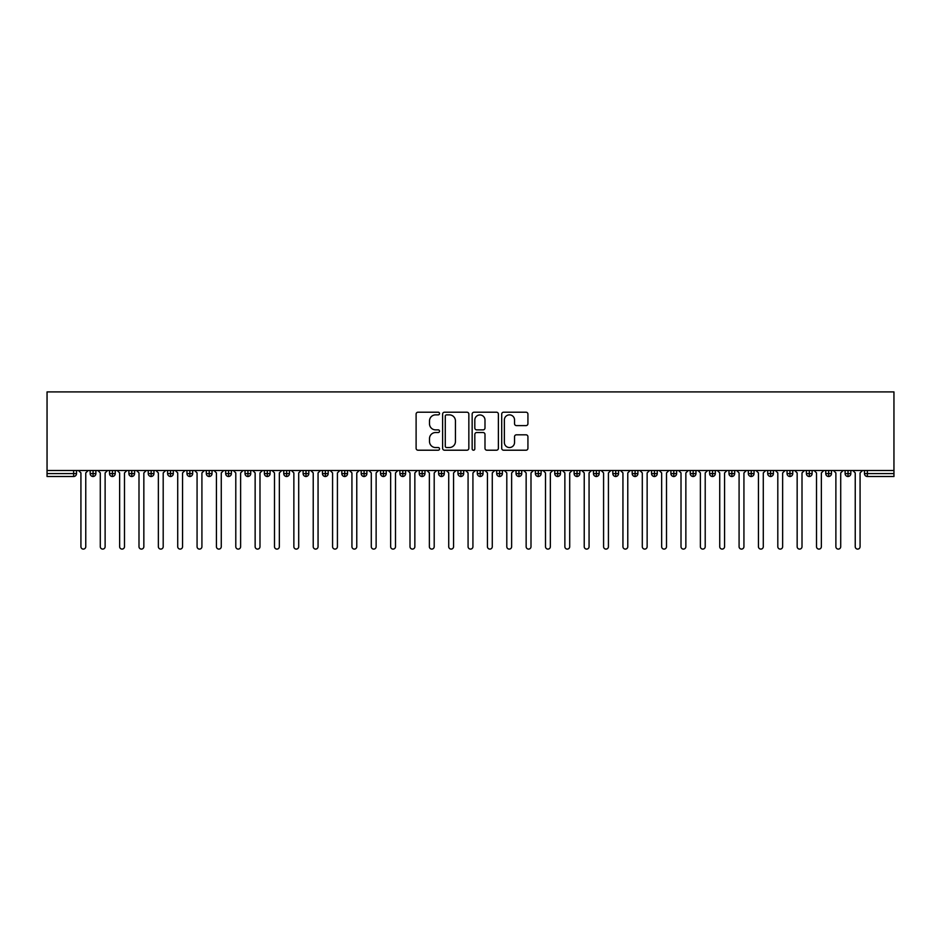<?xml version="1.0" encoding="UTF-8"?>
<svg xmlns="http://www.w3.org/2000/svg" width="941" height="941" viewBox="0 0 941 941"><rect width="100%" height="100%" fill="white"/><g stroke="black" fill="none" stroke-linecap="round" stroke-linejoin="round"><path stroke-width="1.41" d="M439.529 413.534A1.329 1.329 0 0 0 438.2 412.205L418.016 412.205A1.906 1.906 0 0 0 416.11 414.099L416.11 448.304A1.906 1.906 0 0 0 418.016 450.21L438.2 450.21A1.329 1.329 0 0 0 439.529 448.881A1.329 1.329 0 0 0 438.2 447.54L435.589 447.54A6.081 6.081 0 0 1 429.508 441.47L429.508 438.612A6.081 6.081 0 0 1 435.589 432.531L438.2 432.531A1.329 1.329 0 0 0 439.529 431.201A1.329 1.329 0 0 0 438.2 429.872L435.589 429.872A6.081 6.081 0 0 1 429.508 423.791L429.508 420.945A6.081 6.081 0 0 1 435.589 414.863L438.2 414.863A1.329 1.329 0 0 0 439.529 413.534M526.031 425.603A1.906 1.906 0 0 0 527.925 423.697L527.925 414.099A1.906 1.906 0 0 0 526.031 412.205L503.611 412.205A1.906 1.906 0 0 0 501.706 414.099L501.706 448.304A1.906 1.906 0 0 0 503.611 450.21L526.031 450.21A1.906 1.906 0 0 0 527.925 448.304L527.925 436.718A1.906 1.906 0 0 0 526.031 434.813L516.433 434.813A1.906 1.906 0 0 0 514.539 436.718L514.539 442.458A5.081 5.081 0 0 1 509.457 447.54A5.081 5.081 0 0 1 504.364 442.458L504.364 419.945A5.081 5.081 0 0 1 509.457 414.863A5.081 5.081 0 0 1 514.539 419.945L514.539 423.697A1.906 1.906 0 0 0 516.433 425.603L526.031 425.603M47.05 470.5L47.05 391.903L893.95 391.903L893.95 470.5L47.05 470.5L47.05 473.594L73.621 473.594L73.621 470.5M468.841 414.099A1.906 1.906 0 0 0 466.936 412.205L444.517 412.205A1.906 1.906 0 0 0 442.611 414.099L442.611 448.304A1.906 1.906 0 0 0 444.517 450.21L466.936 450.21A1.906 1.906 0 0 0 468.841 448.304L468.841 414.099M474.064 412.205L496.483 412.205A1.906 1.906 0 0 1 498.389 414.099L498.389 448.304A1.906 1.906 0 0 1 496.483 450.21L486.885 450.21A1.906 1.906 0 0 1 484.991 448.304L484.991 434.436A1.906 1.906 0 0 0 483.086 432.531L476.722 432.531A1.906 1.906 0 0 0 474.817 434.436L474.817 448.881A1.329 1.329 0 0 1 473.488 450.21A1.329 1.329 0 0 1 472.159 448.881L472.159 414.099A1.906 1.906 0 0 1 474.064 412.205M76.527 473.594L73.621 473.594L73.621 476.499A2.905 2.905 0 0 0 76.527 473.594L76.527 470.5L76.527 473.594A2.905 2.905 0 0 1 73.621 476.499L47.05 476.499L47.05 473.594M893.95 470.5L893.95 476.499L867.379 476.499A2.905 2.905 0 0 1 864.473 473.594L864.473 470.5M93.077 470.5L93.077 476.499A2.905 2.905 0 0 1 90.171 473.594L90.171 470.5L90.171 473.594A2.905 2.905 0 0 0 93.077 476.499A2.905 2.905 0 0 0 95.876 473.594L95.876 470.5M112.426 470.5L112.426 476.499A2.905 2.905 0 0 1 109.532 473.594L109.532 470.5L109.532 473.594A2.905 2.905 0 0 0 112.426 476.499A2.905 2.905 0 0 0 115.237 473.594L115.237 470.5M131.787 470.5L131.787 476.499A2.905 2.905 0 0 1 128.882 473.594L128.882 470.5L128.882 473.594A2.905 2.905 0 0 0 131.787 476.499A2.905 2.905 0 0 0 134.598 473.594L134.598 470.5M151.148 470.5L151.148 476.499A2.905 2.905 0 0 1 148.243 473.594L148.243 470.5L148.243 473.594A2.905 2.905 0 0 0 151.148 476.499A2.905 2.905 0 0 0 153.948 473.594L153.948 470.5M170.509 470.5L170.509 476.499A2.905 2.905 0 0 1 167.604 473.594L167.604 470.5L167.604 473.594A2.905 2.905 0 0 0 170.509 476.499A2.905 2.905 0 0 0 173.309 473.594L173.309 470.5M189.859 470.5L189.859 476.499A2.905 2.905 0 0 1 186.953 473.594L186.953 470.5L186.953 473.594A2.905 2.905 0 0 0 189.859 476.499A2.905 2.905 0 0 0 192.67 473.594L192.67 470.5M209.22 470.5L209.22 476.499A2.905 2.905 0 0 1 206.314 473.594L206.314 470.5L206.314 473.594A2.905 2.905 0 0 0 209.22 476.499A2.905 2.905 0 0 0 212.031 473.594L212.031 470.5M228.581 470.5L228.581 476.499A2.905 2.905 0 0 1 225.675 473.594L225.675 470.5L225.675 473.594A2.905 2.905 0 0 0 228.581 476.499A2.905 2.905 0 0 0 231.38 473.594L231.38 470.5M247.93 470.5L247.93 476.499A2.905 2.905 0 0 1 245.036 473.594A2.905 2.905 0 0 0 247.93 476.499A2.905 2.905 0 0 1 245.036 473.594L245.036 470.5M250.741 470.5L250.741 473.594A2.905 2.905 0 0 1 247.93 476.499A2.905 2.905 0 0 0 250.741 473.594L245.036 473.594M267.291 470.5L267.291 476.499A2.905 2.905 0 0 1 264.386 473.594L264.386 470.5L264.386 473.594A2.905 2.905 0 0 0 267.291 476.499A2.905 2.905 0 0 0 270.102 473.594L270.102 470.5M286.652 470.5L286.652 476.499A2.905 2.905 0 0 1 283.747 473.594L283.747 470.5L283.747 473.594A2.905 2.905 0 0 0 286.652 476.499A2.905 2.905 0 0 0 289.452 473.594L289.452 470.5M306.013 470.5L306.013 476.499A2.905 2.905 0 0 1 303.108 473.594L303.108 470.5L303.108 473.594A2.905 2.905 0 0 0 306.013 476.499A2.905 2.905 0 0 0 308.813 473.594L308.813 470.5M325.363 470.5L325.363 476.499A2.905 2.905 0 0 1 322.457 473.594A2.905 2.905 0 0 0 325.363 476.499A2.905 2.905 0 0 1 322.457 473.594L322.457 470.5M328.174 470.5L328.174 473.594A2.905 2.905 0 0 1 325.363 476.499A2.905 2.905 0 0 0 328.174 473.594L322.457 473.594M344.724 476.499A2.905 2.905 0 0 1 341.818 473.594L341.818 470.5L341.818 473.594A2.905 2.905 0 0 0 344.724 476.499A2.905 2.905 0 0 0 347.535 473.594L347.535 470.5L347.535 473.594A2.905 2.905 0 0 1 344.724 476.499L344.724 473.594L347.535 473.594M364.085 470.5L364.085 476.499A2.905 2.905 0 0 1 361.179 473.594L361.179 470.5L361.179 473.594A2.905 2.905 0 0 0 364.085 476.499A2.905 2.905 0 0 0 366.884 473.594L366.884 470.5M383.434 470.5L383.434 476.499A2.905 2.905 0 0 1 380.54 473.594L380.54 470.5L380.54 473.594A2.905 2.905 0 0 0 383.434 476.499A2.905 2.905 0 0 0 386.245 473.594L386.245 470.5M402.795 470.5L402.795 473.594L399.89 473.594L399.89 470.5L399.89 473.594A2.905 2.905 0 0 0 402.795 476.499A2.905 2.905 0 0 0 405.606 473.594L405.606 470.5L405.606 473.594A2.905 2.905 0 0 1 402.795 476.499A2.905 2.905 0 0 1 399.89 473.594A2.905 2.905 0 0 0 402.795 476.499L402.795 473.594L405.606 473.594M422.156 470.5L422.156 476.499A2.905 2.905 0 0 1 419.251 473.594L419.251 470.5L419.251 473.594A2.905 2.905 0 0 0 422.156 476.499A2.905 2.905 0 0 0 424.956 473.594L424.956 470.5M441.517 470.5L441.517 476.499A2.905 2.905 0 0 1 438.612 473.594L438.612 470.5L438.612 473.594A2.905 2.905 0 0 0 441.517 476.499A2.905 2.905 0 0 0 444.317 473.594L444.317 470.5M460.867 470.5L460.867 476.499A2.905 2.905 0 0 1 457.961 473.594L457.961 470.5L457.961 473.594A2.905 2.905 0 0 0 460.867 476.499A2.905 2.905 0 0 0 463.678 473.594L463.678 470.5M480.228 470.5L480.228 476.499A2.905 2.905 0 0 1 477.322 473.594L477.322 470.5M483.039 470.5L483.039 473.594A2.905 2.905 0 0 1 480.228 476.499A2.905 2.905 0 0 0 483.039 473.594L477.322 473.594A2.905 2.905 0 0 0 480.228 476.499M499.589 470.5L499.589 476.499A2.905 2.905 0 0 1 496.683 473.594L496.683 470.5L496.683 473.594A2.905 2.905 0 0 0 499.589 476.499A2.905 2.905 0 0 0 502.388 473.594L502.388 470.5M518.938 470.5L518.938 476.499A2.905 2.905 0 0 1 516.044 473.594L516.044 470.5M521.749 470.5L521.749 473.594A2.905 2.905 0 0 1 518.938 476.499A2.905 2.905 0 0 0 521.749 473.594L516.044 473.594A2.905 2.905 0 0 0 518.938 476.499M538.299 470.5L538.299 476.499A2.905 2.905 0 0 1 535.394 473.594L535.394 470.5M541.11 470.5L541.11 473.594A2.905 2.905 0 0 1 538.299 476.499A2.905 2.905 0 0 0 541.11 473.594L535.394 473.594A2.905 2.905 0 0 0 538.299 476.499M557.66 470.5L557.66 476.499A2.905 2.905 0 0 1 554.755 473.594A2.905 2.905 0 0 0 557.66 476.499A2.905 2.905 0 0 1 554.755 473.594L554.755 470.5M560.46 470.5L560.46 473.594L560.46 470.5M577.021 470.5L577.021 476.499A2.905 2.905 0 0 1 574.116 473.594L574.116 470.5M579.821 470.5L579.821 473.594A2.905 2.905 0 0 1 577.021 476.499A2.905 2.905 0 0 0 579.821 473.594L574.116 473.594A2.905 2.905 0 0 0 577.021 476.499M596.371 470.5L596.371 476.499A2.905 2.905 0 0 1 593.465 473.594L593.465 470.5M599.182 470.5L599.182 473.594A2.905 2.905 0 0 1 596.371 476.499A2.905 2.905 0 0 0 599.182 473.594L593.465 473.594A2.905 2.905 0 0 0 596.371 476.499M615.732 470.5L615.732 476.499A2.905 2.905 0 0 1 612.826 473.594L612.826 470.5M618.543 470.5L618.543 473.594A2.905 2.905 0 0 1 615.732 476.499A2.905 2.905 0 0 0 618.543 473.594L612.826 473.594A2.905 2.905 0 0 0 615.732 476.499M635.093 470.5L635.093 476.499A2.905 2.905 0 0 1 632.187 473.594L632.187 470.5M637.892 470.5L637.892 473.594A2.905 2.905 0 0 1 635.093 476.499A2.905 2.905 0 0 0 637.892 473.594L632.187 473.594A2.905 2.905 0 0 0 635.093 476.499M654.442 470.5L654.442 476.499A2.905 2.905 0 0 1 651.548 473.594L651.548 470.5M657.253 470.5L657.253 473.594L657.253 470.5M673.803 470.5L673.803 476.499A2.905 2.905 0 0 1 670.898 473.594L670.898 470.5M676.614 470.5L676.614 473.594A2.905 2.905 0 0 1 673.803 476.499A2.905 2.905 0 0 0 676.614 473.594L670.898 473.594A2.905 2.905 0 0 0 673.803 476.499M693.164 470.5L693.164 476.499A2.905 2.905 0 0 1 690.259 473.594L690.259 470.5L690.259 473.594A2.905 2.905 0 0 0 693.164 476.499A2.905 2.905 0 0 0 695.964 473.594L695.964 470.5M712.525 470.5L712.525 476.499A2.905 2.905 0 0 1 709.62 473.594L709.62 470.5M715.325 470.5L715.325 473.594L715.325 470.5M731.875 470.5L731.875 476.499A2.905 2.905 0 0 1 728.969 473.594A2.905 2.905 0 0 0 731.875 476.499A2.905 2.905 0 0 1 728.969 473.594L728.969 470.5M734.686 470.5L734.686 473.594L734.686 470.5M751.236 470.5L751.236 476.499A2.905 2.905 0 0 1 748.33 473.594L748.33 470.5L748.33 473.594A2.905 2.905 0 0 0 751.236 476.499A2.905 2.905 0 0 0 754.047 473.594L754.047 470.5M770.597 470.5L770.597 476.499A2.905 2.905 0 0 1 767.691 473.594A2.905 2.905 0 0 0 770.597 476.499A2.905 2.905 0 0 1 767.691 473.594L767.691 470.5M773.396 470.5L773.396 473.594A2.905 2.905 0 0 1 770.597 476.499A2.905 2.905 0 0 0 773.396 473.594L767.691 473.594M789.946 470.5L789.946 476.499A2.905 2.905 0 0 1 787.052 473.594L787.052 470.5L787.052 473.594A2.905 2.905 0 0 0 789.946 476.499A2.905 2.905 0 0 0 792.757 473.594L792.757 470.5M809.307 470.5L809.307 476.499A2.905 2.905 0 0 1 806.402 473.594L806.402 470.5M812.118 470.5L812.118 473.594L812.118 470.5M828.668 470.5L828.668 476.499A2.905 2.905 0 0 1 825.763 473.594A2.905 2.905 0 0 0 828.668 476.499A2.905 2.905 0 0 1 825.763 473.594L825.763 470.5M831.468 470.5L831.468 473.594L831.468 470.5M848.029 470.5L848.029 476.499A2.905 2.905 0 0 1 845.124 473.594L845.124 470.5M850.829 470.5L850.829 473.594L850.829 470.5M344.724 470.5L344.724 473.594L341.818 473.594M557.66 476.499A2.905 2.905 0 0 0 560.46 473.594A2.905 2.905 0 0 1 557.66 476.499M654.442 476.499A2.905 2.905 0 0 0 657.253 473.594A2.905 2.905 0 0 1 654.442 476.499A2.905 2.905 0 0 1 651.548 473.594L657.253 473.594M712.525 476.499A2.905 2.905 0 0 0 715.325 473.594A2.905 2.905 0 0 1 712.525 476.499A2.905 2.905 0 0 1 709.62 473.594L715.325 473.594M731.875 476.499A2.905 2.905 0 0 0 734.686 473.594A2.905 2.905 0 0 1 731.875 476.499M809.307 476.499A2.905 2.905 0 0 0 812.118 473.594A2.905 2.905 0 0 1 809.307 476.499A2.905 2.905 0 0 1 806.402 473.594L812.118 473.594M828.668 476.499A2.905 2.905 0 0 0 831.468 473.594A2.905 2.905 0 0 1 828.668 476.499M848.029 476.499A2.905 2.905 0 0 0 850.829 473.594A2.905 2.905 0 0 1 848.029 476.499A2.905 2.905 0 0 1 845.124 473.594L850.829 473.594M446.61 414.863A1.329 1.329 0 0 0 445.281 416.193L445.281 446.21A1.329 1.329 0 0 0 446.61 447.54L449.363 447.54A6.081 6.081 0 0 0 455.444 441.47L455.444 420.945A6.081 6.081 0 0 0 449.363 414.863L446.61 414.863M484.991 420.039A5.081 5.081 0 0 0 479.91 414.957A5.081 5.081 0 0 0 474.817 420.039L474.817 427.979A1.906 1.906 0 0 0 476.722 429.872L483.086 429.872A1.906 1.906 0 0 0 484.991 427.979L484.991 420.039M78.503 470.5L80.926 472.923L80.926 546.674A2.423 2.423 0 0 0 83.349 549.097A2.423 2.423 0 0 0 85.76 546.674L85.76 472.923L88.183 470.5M97.864 470.5L100.287 472.923L100.287 546.674A2.423 2.423 0 0 0 102.698 549.097A2.423 2.423 0 0 0 105.121 546.674L105.121 472.923L107.545 470.5M117.225 470.5L119.636 472.923L119.636 546.674A2.423 2.423 0 0 0 122.059 549.097A2.423 2.423 0 0 0 124.483 546.674L124.483 472.923L126.906 470.5M136.574 470.5L138.997 472.923L138.997 546.674A2.423 2.423 0 0 0 141.421 549.097A2.423 2.423 0 0 0 143.844 546.674L143.844 472.923L146.255 470.5M155.935 470.5L158.359 472.923L158.359 546.674A2.423 2.423 0 0 0 160.782 549.097A2.423 2.423 0 0 0 163.193 546.674L163.193 472.923L165.616 470.5M175.297 470.5L177.72 472.923L177.72 546.674A2.423 2.423 0 0 0 180.131 549.097A2.423 2.423 0 0 0 182.554 546.674L182.554 472.923L184.977 470.5M194.658 470.5L197.069 472.923L197.069 546.674A2.423 2.423 0 0 0 199.492 549.097A2.423 2.423 0 0 0 201.915 546.674L201.915 472.923L204.326 470.5M214.007 470.5L216.43 472.923L216.43 546.674A2.423 2.423 0 0 0 218.853 549.097A2.423 2.423 0 0 0 221.264 546.674L221.264 472.923L223.687 470.5M233.368 470.5L235.791 472.923L235.791 546.674A2.423 2.423 0 0 0 238.202 549.097A2.423 2.423 0 0 0 240.625 546.674L240.625 472.923L243.049 470.5M252.729 470.5L255.14 472.923L255.14 546.674A2.423 2.423 0 0 0 257.563 549.097A2.423 2.423 0 0 0 259.987 546.674L259.987 472.923L262.41 470.5M272.078 470.5L274.501 472.923L274.501 546.674A2.423 2.423 0 0 0 276.925 549.097A2.423 2.423 0 0 0 279.348 546.674L279.348 472.923L281.759 470.5M291.439 470.5L293.863 472.923L293.863 546.674A2.423 2.423 0 0 0 296.286 549.097A2.423 2.423 0 0 0 298.697 546.674L298.697 472.923L301.12 470.5M310.801 470.5L313.224 472.923L313.224 546.674A2.423 2.423 0 0 0 315.635 549.097A2.423 2.423 0 0 0 318.058 546.674L318.058 472.923L320.481 470.5M330.162 470.5L332.573 472.923L332.573 546.674A2.423 2.423 0 0 0 334.996 549.097A2.423 2.423 0 0 0 337.419 546.674L337.419 472.923L339.83 470.5M349.511 470.5L351.934 472.923L351.934 546.674A2.423 2.423 0 0 0 354.357 549.097A2.423 2.423 0 0 0 356.768 546.674L356.768 472.923L359.191 470.5M368.872 470.5L371.295 472.923L371.295 546.674A2.423 2.423 0 0 0 373.706 549.097A2.423 2.423 0 0 0 376.129 546.674L376.129 472.923L378.553 470.5M388.233 470.5L390.644 472.923L390.644 546.674A2.423 2.423 0 0 0 393.067 549.097A2.423 2.423 0 0 0 395.491 546.674L395.491 472.923L397.914 470.5M407.582 470.5L410.005 472.923L410.005 546.674A2.423 2.423 0 0 0 412.429 549.097A2.423 2.423 0 0 0 414.852 546.674L414.852 472.923L417.263 470.5M426.943 470.5L429.367 472.923L429.367 546.674A2.423 2.423 0 0 0 431.79 549.097A2.423 2.423 0 0 0 434.201 546.674L434.201 472.923L436.624 470.5M446.305 470.5L448.728 472.923L448.728 546.674A2.423 2.423 0 0 0 451.139 549.097A2.423 2.423 0 0 0 453.562 546.674L453.562 472.923L455.985 470.5M465.666 470.5L468.077 472.923L468.077 546.674A2.423 2.423 0 0 0 470.5 549.097A2.423 2.423 0 0 0 472.923 546.674L472.923 472.923L475.334 470.5M485.015 470.5L487.438 472.923L487.438 546.674A2.423 2.423 0 0 0 489.861 549.097A2.423 2.423 0 0 0 492.272 546.674L492.272 472.923L494.695 470.5M504.376 470.5L506.799 472.923L506.799 546.674A2.423 2.423 0 0 0 509.21 549.097A2.423 2.423 0 0 0 511.633 546.674L511.633 472.923L514.057 470.5M523.737 470.5L526.148 472.923L526.148 546.674A2.423 2.423 0 0 0 528.571 549.097A2.423 2.423 0 0 0 530.995 546.674L530.995 472.923L533.418 470.5M543.086 470.5L545.509 472.923L545.509 546.674A2.423 2.423 0 0 0 547.933 549.097A2.423 2.423 0 0 0 550.356 546.674L550.356 472.923L552.767 470.5M562.447 470.5L564.871 472.923L564.871 546.674A2.423 2.423 0 0 0 567.294 549.097A2.423 2.423 0 0 0 569.705 546.674L569.705 472.923L572.128 470.5M581.809 470.5L584.232 472.923L584.232 546.674A2.423 2.423 0 0 0 586.643 549.097A2.423 2.423 0 0 0 589.066 546.674L589.066 472.923L591.489 470.5M601.17 470.5L603.581 472.923L603.581 546.674A2.423 2.423 0 0 0 606.004 549.097A2.423 2.423 0 0 0 608.427 546.674L608.427 472.923L610.838 470.5M620.519 470.5L622.942 472.923L622.942 546.674A2.423 2.423 0 0 0 625.365 549.097A2.423 2.423 0 0 0 627.776 546.674L627.776 472.923L630.199 470.5M639.88 470.5L642.303 472.923L642.303 546.674A2.423 2.423 0 0 0 644.714 549.097A2.423 2.423 0 0 0 647.137 546.674L647.137 472.923L649.561 470.5M659.241 470.5L661.652 472.923L661.652 546.674A2.423 2.423 0 0 0 664.075 549.097A2.423 2.423 0 0 0 666.499 546.674L666.499 472.923L668.922 470.5M678.59 470.5L681.013 472.923L681.013 546.674A2.423 2.423 0 0 0 683.437 549.097A2.423 2.423 0 0 0 685.86 546.674L685.86 472.923L688.271 470.5M697.951 470.5L700.375 472.923L700.375 546.674A2.423 2.423 0 0 0 702.798 549.097A2.423 2.423 0 0 0 705.209 546.674L705.209 472.923L707.632 470.5M717.313 470.5L719.736 472.923L719.736 546.674A2.423 2.423 0 0 0 722.147 549.097A2.423 2.423 0 0 0 724.57 546.674L724.57 472.923L726.993 470.5M736.674 470.5L739.085 472.923L739.085 546.674A2.423 2.423 0 0 0 741.508 549.097A2.423 2.423 0 0 0 743.931 546.674L743.931 472.923L746.342 470.5M756.023 470.5L758.446 472.923L758.446 546.674A2.423 2.423 0 0 0 760.869 549.097A2.423 2.423 0 0 0 763.28 546.674L763.28 472.923L765.703 470.5M775.384 470.5L777.807 472.923L777.807 546.674A2.423 2.423 0 0 0 780.218 549.097A2.423 2.423 0 0 0 782.641 546.674L782.641 472.923L785.065 470.5M794.745 470.5L797.156 472.923L797.156 546.674A2.423 2.423 0 0 0 799.579 549.097A2.423 2.423 0 0 0 802.003 546.674L802.003 472.923L804.426 470.5M814.094 470.5L816.517 472.923L816.517 546.674A2.423 2.423 0 0 0 818.941 549.097A2.423 2.423 0 0 0 821.364 546.674L821.364 472.923L823.775 470.5M833.455 470.5L835.879 472.923L835.879 546.674A2.423 2.423 0 0 0 838.302 549.097A2.423 2.423 0 0 0 840.713 546.674L840.713 472.923L843.136 470.5M852.817 470.5L855.24 472.923L855.24 546.674A2.423 2.423 0 0 0 857.651 549.097A2.423 2.423 0 0 0 860.074 546.674L860.074 472.923L862.497 470.5M867.379 470.5L867.379 473.594L893.95 473.594M867.379 473.594L867.379 476.499A2.905 2.905 0 0 1 864.473 473.594L867.379 473.594M90.171 473.594A2.905 2.905 0 0 0 93.077 476.499A2.905 2.905 0 0 0 95.876 473.594L90.171 473.594M109.532 473.594A2.905 2.905 0 0 0 112.426 476.499A2.905 2.905 0 0 0 115.237 473.594L109.532 473.594M128.882 473.594A2.905 2.905 0 0 0 131.787 476.499A2.905 2.905 0 0 0 134.598 473.594L128.882 473.594M148.243 473.594A2.905 2.905 0 0 0 151.148 476.499A2.905 2.905 0 0 0 153.948 473.594L148.243 473.594M167.604 473.594A2.905 2.905 0 0 0 170.509 476.499A2.905 2.905 0 0 0 173.309 473.594L167.604 473.594M186.953 473.594A2.905 2.905 0 0 0 189.859 476.499A2.905 2.905 0 0 0 192.67 473.594L186.953 473.594M206.314 473.594A2.905 2.905 0 0 0 209.22 476.499A2.905 2.905 0 0 0 212.031 473.594L206.314 473.594M225.675 473.594A2.905 2.905 0 0 0 228.581 476.499A2.905 2.905 0 0 0 231.38 473.594L225.675 473.594M264.386 473.594A2.905 2.905 0 0 0 267.291 476.499A2.905 2.905 0 0 0 270.102 473.594L264.386 473.594M283.747 473.594A2.905 2.905 0 0 0 286.652 476.499A2.905 2.905 0 0 0 289.452 473.594L283.747 473.594M303.108 473.594A2.905 2.905 0 0 0 306.013 476.499A2.905 2.905 0 0 0 308.813 473.594L303.108 473.594M361.179 473.594L366.884 473.594A2.905 2.905 0 0 1 364.085 476.499M380.54 473.594A2.905 2.905 0 0 0 383.434 476.499A2.905 2.905 0 0 0 386.245 473.594L380.54 473.594M419.251 473.594L424.956 473.594A2.905 2.905 0 0 1 422.156 476.499M438.612 473.594A2.905 2.905 0 0 0 441.517 476.499A2.905 2.905 0 0 0 444.317 473.594L438.612 473.594M457.961 473.594L463.678 473.594A2.905 2.905 0 0 1 460.867 476.499M496.683 473.594L502.388 473.594A2.905 2.905 0 0 1 499.589 476.499M554.755 473.594L560.46 473.594M690.259 473.594L695.964 473.594A2.905 2.905 0 0 1 693.164 476.499M728.969 473.594L734.686 473.594M748.33 473.594A2.905 2.905 0 0 0 751.236 476.499A2.905 2.905 0 0 0 754.047 473.594L748.33 473.594M787.052 473.594L792.757 473.594A2.905 2.905 0 0 1 789.946 476.499M825.763 473.594L831.468 473.594"/></g></svg>
